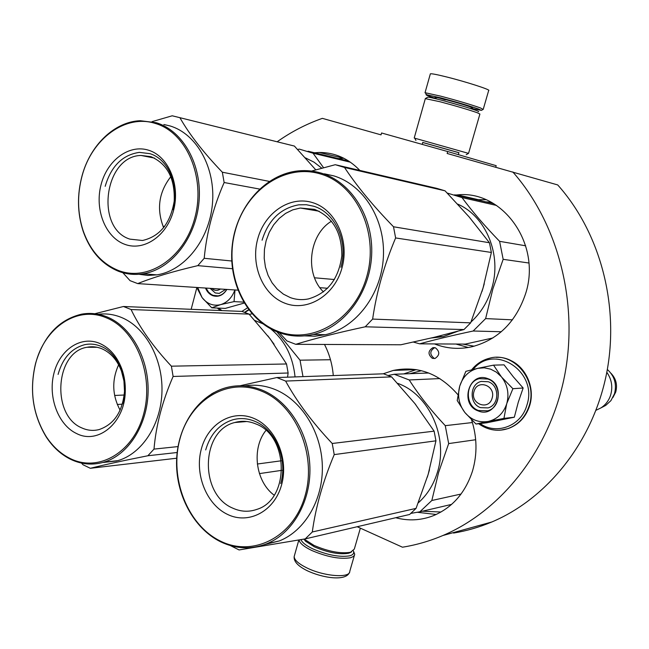 <?xml version="1.0" encoding="UTF-8"?>
<svg xmlns="http://www.w3.org/2000/svg" width="649" height="649" viewBox="0 0 649 649"><rect width="100%" height="100%" fill="white"/><g stroke="black" fill="none" stroke-linecap="round" stroke-linejoin="round"><path stroke-width="0.97" d="M453.521 533.064C466.534 530.947 479.303 527.248 491.82 521.983C547.237 498.619 592.618 442.22 606.401 374.359C620.03 306.49 600.463 232.756 557.71 184.933L447.145 153.472L447.696 151.542L381.555 132.98L381.036 134.862L322.358 118.353C306.417 123.975 291.458 131.698 277.496 141.539M447.696 151.542L496.193 165.682L495.763 167.15M357.193 526.728L402.477 547.204C416.196 545.006 429.67 541.112 442.902 535.506C501.466 510.666 549.76 449.911 564.452 376.509C578.997 303.107 558.148 223.329 512.807 171.953M197.702 287.531L202.066 297.575C207.063 303.902 213.18 306.271 220.425 304.689L211.769 307.813L202.066 297.575L196.842 287.653L191.155 309.313M435.422 347.823L432.915 347.661C427.942 350.898 427.756 354.459 432.356 358.345L434.935 358.508C439.868 355.238 440.03 351.677 435.422 347.823M455.606 195.033L457.488 194.887C502.894 189.914 541.923 244.495 525.528 293.892C515.906 322.131 498.083 339.743 472.066 346.728C459.119 349.6 446.593 348.667 434.489 343.921M383.145 373.824L393.262 370.441C417.899 365.468 439.43 373.532 457.845 394.624M471.58 419.903C477.096 436.955 477.421 453.943 472.561 470.849C465.487 492.648 452.467 507.583 433.5 515.639C421.112 520.457 408.513 521.147 395.712 517.715M324.492 344.449C329.416 354.013 332.345 364.389 333.278 375.576M314.384 152.758L319.138 152.466C334.697 152.426 348.27 158.413 359.854 170.427M434.773 347.645L434.684 347.661C429.719 350.89 429.533 354.443 434.132 358.321L434.862 358.524M353.381 550.904C354.338 553.216 353.153 554.846 349.835 555.804C339.898 557.442 327.567 555.138 312.842 548.884C306.052 545.606 302.101 542.523 300.982 539.627M353.421 551.009L354.711 554.254L354.468 555.203L353.291 556.55L350.647 557.718C340.181 559.462 327.193 557.037 311.674 550.441C303.886 546.653 299.676 543.164 299.043 539.968M436.104 98.543C428.218 96.028 424.973 94.73 426.377 94.673L440.906 97.902C457.042 102.177 469.625 105.901 478.654 109.081L481.412 110.362L470.906 108.367M425.679 93.375L425.355 92.766L440.655 96.141C457.659 100.636 470.914 104.562 480.414 107.929L483.091 109.405M445.392 99.873L438.902 97.918M303.87 539.124L305.59 541.258L314.481 546.888C328.029 552.632 339.378 554.757 348.529 553.273L350.76 552.331M304.146 539.076L314.002 545.411C328.54 551.569 340.709 553.857 350.517 552.275L354.33 549.07L360.365 528.164M425.476 98.486L427.634 97.253C427.805 96.871 432.388 97.845 441.401 100.165C456.223 104.1 467.799 107.523 476.131 110.427C478.483 111.303 479.213 111.725 478.305 111.693M425.33 98.632L440.006 101.739C455.914 105.965 468.327 109.632 477.25 112.731L479.903 114.046L468.546 153.383L414.719 138.188M422.75 142.504L458.892 152.726M422.767 142.456L458.908 152.677M474.013 391.436C469.811 403.824 488.689 411.052 492.088 398.218C496.29 385.668 477.275 378.667 474.013 391.436M596.001 410.282L600.982 407.88C605.647 404.806 608.876 400.514 610.66 395.014C612.956 386.828 611.674 379.259 606.799 372.307M602.515 407.085L605.736 405.398L610.92 400.636L614.481 393.789C616.931 384.184 614.554 376.079 607.326 369.476M211.85 288.456C214.568 290.825 217.431 291.012 220.441 289.016M490.66 369.167L484.3 367.821L477.883 368.316L493.556 365.144L501.296 376.704L496.404 372.185L490.66 369.167M476.001 424.04L464.806 412.431C471.085 419.822 478.784 422.84 487.878 421.493L476.001 424.04L486.718 422.783L514.324 417.218L518.267 402.25L523.151 388.005L513.254 376.761L504.054 364.852L493.556 365.144M488.267 381.742C499.698 385.287 499.552 405.041 488.064 407.913L480.536 407.653C469.024 403.913 469.511 384.021 481.177 381.425L488.267 381.742M473.162 369.419C494.067 342.85 538.589 371.601 526.826 405.365C521.115 426.085 496.526 435.292 480.073 423.562M487.829 378.651C507.283 384.946 497.02 419.059 478.216 410.922C459.127 404.473 469.024 370.936 487.829 378.651M459.743 386.074C462.851 376.623 468.894 370.701 477.883 368.316L465.844 371.35L459.743 386.074C457.221 395.736 458.908 404.522 464.806 412.431L457.221 400.555L459.743 386.074M487.878 421.493L488.47 421.379C497.321 419.14 503.381 413.356 506.642 404.035L506.828 403.41C509.278 393.765 507.575 385.027 501.701 377.199L501.296 376.704M501.701 377.199L512.897 388.694L506.828 403.41M523.151 388.005L512.897 388.694M506.642 404.035L503.957 418.394L488.47 421.379M514.324 417.218L503.957 418.394M487.886 379.04C501.75 383.324 501.612 407.296 487.699 410.817L478.508 410.509C464.522 405.941 465.146 381.774 479.335 378.659L487.886 379.04M225.69 289.357L219.273 293.397L215.257 292.95L210.13 288.343M247.399 307.918L241.89 311.423M221.966 310.595L218.413 308.105M226.882 289.438C223.199 295.303 218.494 297.388 212.758 295.676C209.465 294.354 207.047 291.807 205.49 288.042M211.769 307.813L225.268 308.405L244.211 303.067M220.425 304.689L220.895 304.559C227.41 302.426 232.074 297.558 234.881 289.965M235.003 289.965L234.038 301.615L220.895 304.559M243.651 302.118L234.038 301.615M226.752 289.43C224.546 293.121 221.625 295.271 217.975 295.879L213.075 295.336L211.193 294.403L208.451 292.034L206.058 288.075M482.012 291.458L484.251 283.824M492.907 337.959L465.301 344.1L419.668 343.832C435.017 339.614 452.848 335.346 473.162 331.014L485.63 318.594L492.867 288.919L503.162 259.324L528.854 263.007M413.389 342.08L419.668 343.832M431.228 338.015L443.145 336.661L457.796 331.258M471.012 321.993C480.739 313.061 487.634 301.931 491.682 288.586C502.148 255.252 486.166 216.393 457.715 204.119M512.459 319.835L485.63 318.594M454.641 194.814L493.719 203.656M447.226 193.053L461.991 197.564L496.582 205.457M525.682 245.801L499.6 241.331C484.86 226.112 472.318 211.525 461.991 197.564M499.6 241.331L503.162 259.324M501.288 331.744L473.162 331.014M336.507 164.984L436.663 188.332L445.044 190.822L344.522 167.466L335.298 164.7L311.544 171.06M290.354 297.623L283.41 294.151L277.237 289.138L272.061 282.786L268.078 275.33L265.425 267.072L264.2 258.318L264.443 249.386L266.147 240.625L269.246 232.342L273.635 224.854L279.151 218.453L285.601 213.391L292.74 209.862L300.309 208.029L314.514 209.359C332.823 216.977 341.926 232.472 341.82 255.836C338.681 279.029 327.518 293.397 308.332 298.946C302.183 300.163 296.187 299.716 290.354 297.623M323.486 291.896C304.495 273.716 308.851 234.703 331.493 221.195M285.349 303.383C307.521 311.861 334.438 295.611 341.95 268.069C349.803 240.641 335.768 209.692 312.867 202.699C290.071 195.3 264.573 212.645 257.669 239.1C250.441 265.457 263.056 295.303 285.349 303.383M277.731 331.25C243.188 318.172 224.075 272.045 235.1 231.352C245.638 190.498 284.838 162.972 320.695 174.037C356.723 184.462 379.316 233.267 366.758 276.596C354.743 320.095 312.072 344.944 277.731 331.25M279.281 332.661L286.907 340.92L295.757 344.319L400.814 344.781L434.173 337.31L463.962 329.562L470.655 322.861L483.059 287.994L491.374 252.461L489.46 242.75L393.513 226.769C373.134 205.847 356.804 186.076 344.522 167.466M445.044 190.822L469.162 216.969L489.46 242.75M463.962 329.562L365.225 326.796L372.631 319.081C376.574 291.928 384.24 264.889 395.622 237.948L393.513 226.769M295.757 344.319C314.4 338.591 337.553 332.75 365.225 326.796M470.655 322.861L372.631 319.081M491.374 252.461L395.622 237.948M334.422 279.524L314.522 277.788M327.607 288.261L319.916 287.685M324.411 173.827L333.756 175.871C363.61 184.746 385.465 219.613 383.381 257.028C381.49 294.443 356.058 327.721 325.441 334.697L313.069 334.486C343.994 327.404 369.703 293.591 371.626 255.576C373.735 217.569 351.636 182.166 321.482 173.186C313.97 170.922 306.344 170.143 298.605 170.865C265.352 173.997 236.999 206.309 232.391 244.129C227.564 281.934 246.944 320.33 278.015 332.191C289.34 336.466 301.022 337.229 313.069 334.486M304.624 335.866L315.025 336.206L325.441 334.697M262.082 240.219C268.378 219.987 280.595 208.183 298.735 204.824L306.304 204.719L313.743 206.244C335.2 212.45 348.513 241.826 340.895 267.291M427.334 477.153L429.484 469.762M415.733 404.66L415.279 404.076M418.297 502.829C427.285 494.822 433.678 484.584 437.467 472.107C448.613 437.11 428.851 394.138 397.659 383.364M475.685 439.738L448.67 443.583L438.619 472.423L431.828 500.501L461.058 494.035M428.754 373.005L394.235 374.254L409.219 379.957L439.884 378.578M394.235 374.254L388.337 375.487M472.415 422.54L445.263 425.663C430.928 410.363 418.913 395.127 409.219 379.957M445.263 425.663L448.67 443.583M410.922 513.375L419.871 511.801L431.828 500.501M451.615 504.387L419.871 511.801M276.847 377.548L383.567 373.808L391.59 376.882L285.625 381.077L276.847 377.548L240.041 385.766M232.74 508.135C199.186 494.343 200.687 430.538 234.743 422.523C241.752 420.536 248.77 420.998 255.787 423.919C289.056 435.804 289.965 499.495 256.931 509.36C248.827 512.215 240.763 511.81 232.74 508.135M274.178 495.195C255.463 481.526 251.325 448.418 265.936 430.425M227.653 514.47C248.762 524.773 274.381 511.298 281.536 485.03C289.016 458.908 275.695 427.35 253.905 418.41C232.212 409.081 207.915 423.732 201.328 449.019C194.424 474.168 206.423 504.549 227.653 514.47M220.384 541.063C187.488 525.155 169.292 478.232 179.83 439.365C189.889 400.311 227.255 376.955 261.377 391.079C295.652 404.578 317.077 454.381 305.127 495.617C293.673 537.08 253.078 557.556 220.384 541.063M230.387 545.574L239.067 549.946L305.249 538.881L409.649 514.462L416.066 508.378L428.186 474.33L435.95 440.825L434.116 431.155L332.223 443.486C312.469 422.564 296.934 401.763 285.625 381.077M391.59 376.882L414.906 403.597L434.116 431.155M305.249 538.881L312.299 531.977C315.682 507.112 322.991 481.323 334.227 454.608L332.223 443.486M416.066 508.378L312.299 531.977M435.95 440.825L334.227 454.608M281.374 460.782L257.337 464.011M281.836 470.338L259.422 473.6M244.673 385.928C254.862 384.281 264.987 385.474 275.054 389.497C301.314 400.084 321.36 431.65 322.326 465.503C323.372 499.349 305.135 530.744 279.37 540.917L266.512 543.862C292.529 533.567 310.952 501.709 309.906 467.329C308.932 432.948 288.683 400.887 262.172 390.13C250.263 385.368 238.394 384.508 226.558 387.55C198.472 394.957 177.867 425.428 176.617 459.687C175.287 493.938 193.434 528.513 220.701 541.834C235.838 549.03 251.114 549.703 266.512 543.862M213.927 392.572L211.209 394.146M264.695 544.552L279.37 540.917M205.692 449.911C210.292 434.295 219.265 424.276 232.602 419.854C240.025 417.761 247.464 418.256 254.903 421.339C275.33 429.378 287.961 459.322 280.709 483.554M305.444 157.869L314.019 162.161L321.807 168.196M348.724 161.066L308.08 151.233M297.704 149.513L299.254 149.1L313.037 153.205L350.436 162.209M323.575 167.726L313.037 153.205M174.881 116.439L294.386 146.057L172.212 115.79L152.053 121.647M129.922 239.14C94.876 228.521 104.262 156.133 140.987 155.452L150.909 156.652C167.264 163.726 175.035 178.532 174.224 201.068C170.492 223.329 159.922 236.471 142.504 240.495L129.922 239.14M163.662 227.718C156.36 209.238 158.762 192.201 170.865 176.593M124.754 244.308C143.891 251.642 167.101 235.912 173.608 210.211C180.406 184.616 168.383 156.247 148.653 150.243C129.013 143.851 106.939 160.49 100.928 185.241C94.632 209.895 105.511 237.347 124.754 244.308M118.134 270.365C101.633 263.543 89.943 250.23 83.056 230.436C77.409 212.734 77.109 194.497 82.139 175.733C91.834 138.805 125.517 113.713 155.452 123.488C186.474 132.445 205.774 177.145 194.927 217.545C184.543 258.099 147.794 282.21 118.134 270.365M232.431 268.718L197.807 265.636L204.2 258.302C206.625 232.667 213.27 207.404 224.14 182.523L222.339 172.212C203.81 152.921 189.759 134.911 180.179 118.175M237.867 290.16L137.726 283.605C152.913 277.447 172.942 271.46 197.807 265.636M231.742 260.995L204.2 258.302M259.551 189.054L224.14 182.523M269.294 181.387L222.339 172.212M315.771 169.851L294.386 146.057M164.611 226.493L163.029 226.298M122.848 272.71L130.06 280.66L137.726 283.605M163.856 124.494L170.022 125.938C196.769 133.84 215.76 167.913 212.434 203.883C209.319 239.87 184.6 270.698 156.928 274.86L143.048 273.805C170.938 269.578 195.868 238.28 199.016 201.758C202.383 165.252 183.229 130.709 156.263 122.726L140.314 120.714C114.557 121.598 90.357 145.052 82.107 175.579C77.012 194.554 77.32 212.986 83.031 230.89C89.992 250.912 101.812 264.378 118.507 271.282C126.401 274.276 134.586 275.119 143.048 273.805M138.951 274.284L147.867 275.436L156.928 274.86M105.179 186.328C111.141 166.144 122.539 154.827 139.373 152.377L149.854 153.651C168.351 158.964 179.749 185.898 173.161 209.676M274.105 344.246L267.834 335.801M255.016 320.557L262.731 323.729M270.592 328.775C284.724 340.271 292.877 356.317 295.06 376.915M252.031 313.792L249.354 314.416M330.487 359.733L300.033 360.187L276.912 331.761M300.033 360.187L302.994 376.631M123.456 306.498L241.98 311.423L249.07 314.116L131.074 309.532L123.456 306.498L94.786 313.743M121.46 371.123L123.943 380.955L124.503 391.266C122.653 411.531 114.232 424.284 99.224 429.533C93.318 431.058 87.534 430.522 81.871 427.934C51.117 415.603 55.1 352.001 86.998 347.272C92.061 346.25 97.066 346.769 102.007 348.813C110.801 352.748 117.291 360.179 121.46 371.123L121.785 368.794C117.015 356.293 109.616 347.823 99.581 343.37C80.792 335.363 59.651 349.746 53.883 373.508C47.839 397.156 58.248 425.063 76.663 433.581C98.202 444.808 124.697 422.775 125.265 391.809C125.565 383.778 124.405 376.104 121.785 368.794M120.114 410.168C112.188 395.314 111.693 380.192 118.629 364.787M70.311 458.575C60.779 453.878 52.731 446.536 46.176 436.542C32.758 414.378 29.246 390.008 35.638 363.448C44.651 327.534 77.199 305.346 106.095 317.718C135.771 329.254 154.186 374.798 143.794 413.462C133.848 452.329 98.697 472.788 70.311 458.575M287.564 377.174L288.132 373.005L286.534 363.975L171.393 366.182C153.359 346.891 139.916 328.005 131.074 309.532M249.07 314.116L270.179 338.859L286.534 363.975M177.153 452.507L147.867 455.752L154 449.1C156.003 425.371 162.38 401.155 173.113 376.461L171.393 366.182M176.682 458.218L90.341 468.294C104.578 464.725 123.756 460.547 147.867 455.752M178.013 446.585L154 449.1M288.132 373.005L173.113 376.461M124.219 395.014L114.613 395.468M122.361 404.181L117.282 404.465M116.755 460.952L103.516 462.437M81.482 463.07L82.991 464.749L90.341 468.294M98.234 314.278C105.949 313.313 113.559 314.319 121.079 317.312C145.068 326.82 162.785 358.183 161.974 391.225C161.277 424.276 142.18 453.692 117.818 460.652L103.605 462.25C128.145 455.209 147.404 425.379 148.11 391.85C148.929 358.329 131.074 326.52 106.915 316.874C98.559 313.54 90.122 312.64 81.604 314.165C59.091 319.568 43.767 335.89 35.638 363.14C29.173 390 32.726 414.638 46.298 437.061C52.926 447.169 61.063 454.6 70.709 459.346C81.409 464.433 92.377 465.398 103.605 462.25M103.021 462.421L117.818 460.652M58.085 374.408C62.702 358.013 71.658 348.091 84.97 344.619C90.333 343.548 95.63 344.1 100.871 346.266C118.564 353.113 129.451 380.533 123.14 403.28M476.52 199.835L485.866 199.697M468.254 347.491L455.923 344.043M403.808 373.905L416.228 369.606L393.262 370.441M436.193 514.487L417.21 512.264M338.316 158.543L343.897 158.275L319.138 152.466M484.779 201.734L491.342 202.31M474.159 346.209L462.737 344.084M409.852 373.686L421.461 370.684M440.987 512.02L422.377 511.209M345.73 160.344L347.726 160.433M354.386 555.366L349.779 571.315C350.265 578.421 323.956 576.458 306.734 567.843C298.41 563.697 294.232 559.925 294.184 556.501L294.508 555.374M463.516 106.363L443.308 100.66M471.507 107.864C477.348 108.862 459.249 103.077 445.076 99.435C436.242 97.188 433.24 96.677 436.063 97.902M430.303 74.043L430.36 73.824C431.512 73.515 436.769 74.513 446.131 76.833C465.544 81.62 491.504 90 488.673 90.503L483.262 109.227M610.92 373.224C616.023 378.586 617.629 384.865 615.714 392.077L612.94 397.496M496.453 357.372C518.567 356.033 537.202 382.861 529.454 405.787C525.666 417.185 518.527 424.803 508.045 428.624L500.687 430.125M471.645 369.792C476.358 363.943 482.256 360.106 489.338 358.289C513.278 351.044 538.062 379.965 529.162 405.82C525.374 417.218 518.243 424.835 507.753 428.664C502.302 430.449 496.777 430.733 491.179 429.5M248.802 309.824L244.819 312.364M248.656 309.63L244.576 312.274M442.902 535.506L491.82 521.983M432.915 347.661L434.684 347.661M485.906 199.714L478.37 199.697L457.488 194.887M298.84 540L294.184 556.501C293.583 561.312 297.826 566.001 306.904 570.56C322.691 578.113 346.087 581.569 349.519 572.329M422.223 144.394L422.799 142.358M458.34 154.649L458.94 152.58M470.728 108.602L471.62 107.766C472.099 106.98 456.077 102.355 445.149 99.467C434.238 96.733 436.769 97.715 436.112 97.642L436.071 98.818M426.377 94.673L425.355 92.766M481.412 110.362L483.302 109.292M425.014 92.791L430.36 73.824M349.47 552.972L351.523 551.958M305.59 541.258L304.47 539.392M466.217 154.681L468.562 153.359M415.936 140.435L414.67 138.091M425.363 98.502L414.216 137.986M605.736 405.398L600.982 407.88M508.816 359.676C525.56 365.955 535.466 387.631 529.649 405.674M529.633 405.73C525.86 417.137 518.665 424.771 508.045 428.624L507.753 428.664C497.345 431.78 487.642 430.133 478.646 423.732M248.892 309.946L244.924 312.404M217.31 308.056L220.303 310.522M437.256 336.555L443.145 336.661M300.309 208.029L319.138 211.233M234.743 422.523L246.798 421.509M140.987 155.452L154.511 158.105M83.056 230.436L83.031 230.89M86.998 347.272L97.082 347.28M124.503 391.266L125.265 391.809M46.176 436.542L46.298 437.061"/></g></svg>
